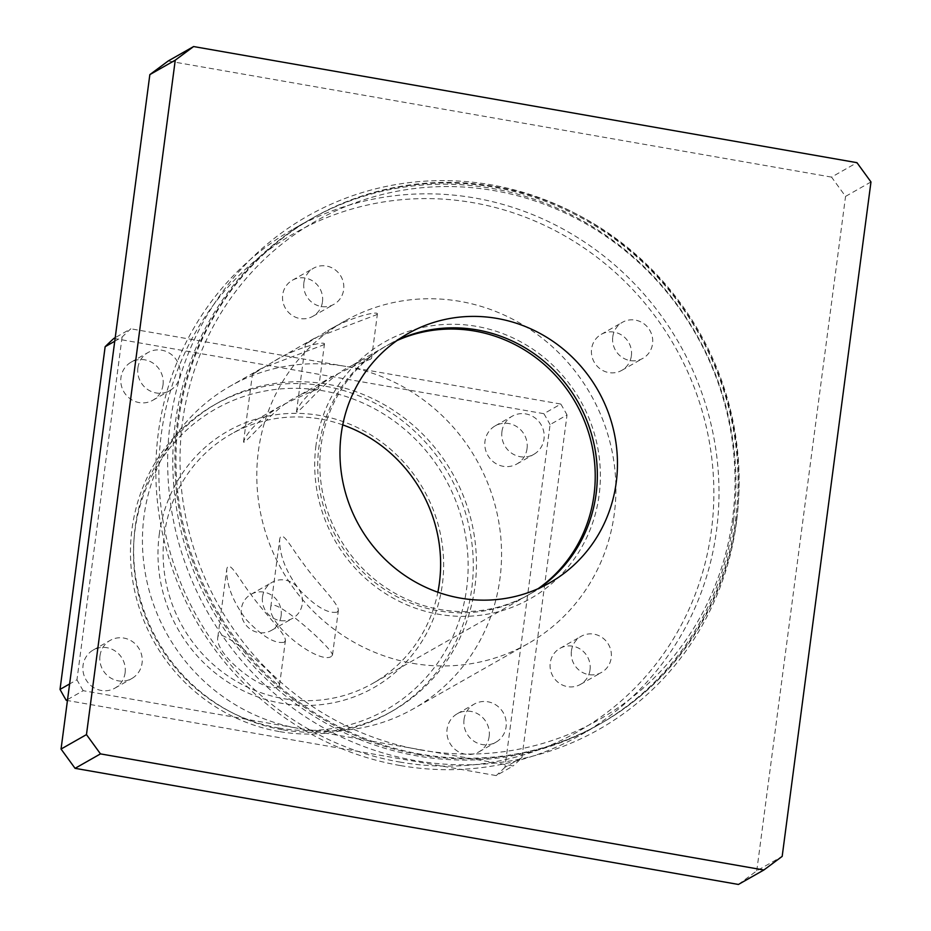 <?xml version="1.0" encoding="UTF-8"?>
<svg xmlns="http://www.w3.org/2000/svg" width="931" height="931" viewBox="0 0 931 931"><rect width="100%" height="100%" fill="white"/><g stroke="black" fill="none" stroke-linecap="round" stroke-linejoin="round"><path stroke-width="0.7" stroke-dasharray="4.66 3.49" d="M114.734 341.258L122.089 337.08A290.914 278.509 -119.6 0 1 130.829 328.794L115.211 337.674M137.893 367.896A21.925 20.994 -119.6 0 1 148.087 352.512A21.925 20.994 -119.6 0 1 177.169 361.205A21.925 20.994 -119.6 0 1 169.756 390.636A21.925 20.994 -119.6 0 1 147.226 389.216A21.925 20.994 -119.6 0 1 137.893 367.896M99.989 655.761A21.925 20.994 -119.6 0 1 110.195 640.388A21.925 20.994 -119.6 0 1 139.278 649.07A21.925 20.994 -119.6 0 1 131.865 678.501A21.925 20.994 -119.6 0 1 109.323 677.081A21.925 20.994 -119.6 0 1 99.989 655.761M67.567 699.565L83.185 690.686L298.176 728.321A185.513 177.6 -119.6 0 1 146.062 577.336A185.513 177.6 -119.6 0 1 230.318 386.097A185.513 177.6 -119.6 0 1 345.82 366.43L130.829 328.794M122.089 337.08L76.97 679.77L69.616 683.948M83.185 690.686A290.914 278.509 -119.6 0 1 76.97 679.77M412.538 663.303A185.513 177.6 60.4 0 0 528.04 643.624A185.513 177.6 60.4 0 0 590.754 394.581A185.513 177.6 60.4 0 0 344.679 321.09A185.513 177.6 60.4 0 0 260.424 512.329A185.513 177.6 60.4 0 0 412.538 663.303M113.885 338.419L543.867 413.69L560.811 404.054L345.82 366.43A185.513 177.6 -119.6 0 1 497.934 517.403A185.513 177.6 -119.6 0 1 413.678 708.642A185.513 177.6 -119.6 0 1 298.176 728.321L513.167 765.945L496.223 775.581L67.439 700.519M323.429 344.901L324.465 343.946C324.71 340.688 295.127 348.124 274.692 360.867L252.429 374.39L261.122 368.595L323.429 344.901M278.45 686.566C265.963 694.922 213.606 654.446 217.866 636.944C219.902 625.132 278.974 677.908 279.556 684.995L278.45 686.566M376.38 314.794L377.404 313.852C377.66 310.582 348.078 318.03 327.642 330.773L305.38 344.295L314.073 338.488L376.38 314.794M331.389 656.471C318.914 664.827 266.557 624.34 270.805 606.837C272.853 595.037 331.925 647.801 332.507 654.9L331.389 656.471M501.937 431.612A21.925 20.994 -119.6 0 1 512.131 416.238A21.925 20.994 -119.6 0 1 541.214 424.92A21.925 20.994 -119.6 0 1 533.8 454.363A21.925 20.994 -119.6 0 1 511.259 452.943A21.925 20.994 -119.6 0 1 501.937 431.612M464.034 719.488A21.925 20.994 -119.6 0 1 474.228 704.104A21.925 20.994 -119.6 0 1 503.31 712.797A21.925 20.994 -119.6 0 1 495.897 742.228A21.925 20.994 -119.6 0 1 473.367 740.808A21.925 20.994 -119.6 0 1 464.034 719.488M521.907 757.659L567.026 414.97L550.081 424.594L504.963 767.284L521.907 757.659A290.914 278.509 -119.6 0 1 513.167 765.945M560.811 404.054A290.914 278.509 -119.6 0 1 567.026 414.97M504.963 767.284A290.914 278.509 -119.6 0 1 496.223 775.581M543.867 413.69A290.914 278.509 -119.6 0 1 550.081 424.594M527.051 448.614A21.925 20.994 60.4 0 0 517.717 427.282A21.925 20.994 60.4 0 0 495.187 425.874A21.925 20.994 60.4 0 0 484.993 441.247A21.925 20.994 60.4 0 0 494.326 462.567A21.925 20.994 60.4 0 0 516.856 463.987A21.925 20.994 60.4 0 0 527.051 448.614M163.018 384.887A21.925 20.994 60.4 0 0 153.685 363.567A21.925 20.994 60.4 0 0 131.143 362.147A21.925 20.994 60.4 0 0 120.949 377.52A21.925 20.994 60.4 0 0 130.282 398.852A21.925 20.994 60.4 0 0 152.812 400.26A21.925 20.994 60.4 0 0 163.018 384.887M489.159 736.479A21.925 20.994 60.4 0 0 479.826 715.159A21.925 20.994 60.4 0 0 457.284 713.74A21.925 20.994 60.4 0 0 447.089 729.113A21.925 20.994 60.4 0 0 456.423 750.444A21.925 20.994 60.4 0 0 478.953 751.852A21.925 20.994 60.4 0 0 489.159 736.479M125.115 672.752A21.925 20.994 60.4 0 0 115.781 651.432A21.925 20.994 60.4 0 0 93.251 650.013A21.925 20.994 60.4 0 0 83.045 665.397A21.925 20.994 60.4 0 0 92.378 686.717A21.925 20.994 60.4 0 0 114.92 688.137A21.925 20.994 60.4 0 0 125.115 672.752M282.314 729.718A177.076 169.523 -119.6 0 1 137.113 585.611A177.076 169.523 -119.6 0 1 217.54 403.065A177.076 169.523 -119.6 0 1 452.431 473.227A177.076 169.523 -119.6 0 1 392.568 710.947A177.076 169.523 -119.6 0 1 282.314 729.718M279.137 731.533A177.076 169.523 -119.6 0 1 133.936 587.414A177.076 169.523 -119.6 0 1 214.363 404.869A177.076 169.523 -119.6 0 1 449.254 475.031A177.076 169.523 -119.6 0 1 389.391 712.75A177.076 169.523 -119.6 0 1 279.137 731.533M278.613 728.019A172.863 165.485 60.4 0 0 455.538 500.25A172.863 165.485 60.4 0 0 168.29 449.964A172.863 165.485 60.4 0 0 278.613 728.019M159.248 534.627A147.564 141.268 -119.6 0 1 388.018 447.148A147.564 141.268 -119.6 0 1 355.188 696.446A147.564 141.268 -119.6 0 1 159.248 534.627M342.736 424.885A143.351 137.229 60.4 0 0 231.028 434.195A143.351 137.229 60.4 0 0 164.345 534.731A143.351 137.229 60.4 0 0 225.372 674.16A143.351 137.229 60.4 0 0 372.714 683.424A143.351 137.229 60.4 0 0 437.861 592.209M538.13 588.671A143.351 137.229 -119.6 0 1 527.318 595.537A143.351 137.229 -119.6 0 1 379.976 586.274A143.351 137.229 -119.6 0 1 318.949 446.845A143.351 137.229 -119.6 0 1 385.632 346.297A143.351 137.229 -119.6 0 1 397.06 340.525M317.587 389.263C310.442 391.846 298.048 397.467 280.417 406.125C259.155 419.66 246.855 431.647 243.503 442.109C245.575 444.227 275.553 405.951 297.082 396.653C310.151 390.008 317.32 387.261 318.6 388.425L317.587 389.263M284.292 642.204L285.421 640.516C285.736 633.452 263.159 612.098 250.381 593.629C239.558 580.048 228.921 558.519 226.768 569.225C226.256 584.668 232.773 601.496 246.308 619.709C262.414 636.595 275.076 644.101 284.292 642.204M370.538 359.168C363.393 361.752 350.999 367.373 333.356 376.031C312.094 389.554 299.794 401.552 296.454 412.014C298.525 414.12 328.503 375.856 350.033 366.546C363.09 359.901 370.27 357.167 371.55 358.33L370.538 359.168M337.231 612.098L338.36 610.422C338.686 603.346 316.109 581.991 303.32 563.523C292.509 549.953 281.86 528.424 279.719 539.119C279.207 554.573 285.712 571.401 299.258 589.614C315.365 606.5 328.026 613.995 337.231 612.098M315.97 445.53A147.564 141.268 60.4 0 0 511.91 607.361A147.564 141.268 60.4 0 0 544.74 358.051A147.564 141.268 60.4 0 0 315.97 445.53M281.127 615.833A20.726 19.842 60.4 0 0 272.306 595.665A20.726 19.842 60.4 0 0 250.998 594.327A20.726 19.842 60.4 0 0 241.35 608.862A20.726 19.842 60.4 0 0 250.171 629.03A20.726 19.842 60.4 0 0 271.48 630.368A20.726 19.842 60.4 0 0 281.127 615.833M590.021 669.901A20.726 19.842 60.4 0 0 581.2 649.733A20.726 19.842 60.4 0 0 559.892 648.395A20.726 19.842 60.4 0 0 550.244 662.942A20.726 19.842 60.4 0 0 559.077 683.098A20.726 19.842 60.4 0 0 580.385 684.436A20.726 19.842 60.4 0 0 590.021 669.901M631.369 355.851A20.726 19.842 60.4 0 0 622.548 335.684A20.726 19.842 60.4 0 0 601.24 334.345A20.726 19.842 60.4 0 0 591.592 348.881A20.726 19.842 60.4 0 0 600.414 369.048A20.726 19.842 60.4 0 0 621.733 370.387A20.726 19.842 60.4 0 0 631.369 355.851M322.475 301.772A20.726 19.842 60.4 0 0 313.654 281.616A20.726 19.842 60.4 0 0 292.334 280.266A20.726 19.842 60.4 0 0 282.698 294.813A20.726 19.842 60.4 0 0 291.519 314.981A20.726 19.842 60.4 0 0 312.828 316.319A20.726 19.842 60.4 0 0 322.475 301.772M399.55 762A286.69 274.47 60.4 0 0 692.967 384.235A286.69 274.47 60.4 0 0 216.562 300.841A286.69 274.47 60.4 0 0 399.55 762M733.465 520.976A290.914 278.509 -119.6 0 1 598.133 725.028A290.914 278.509 -119.6 0 1 417.007 755.879A290.914 278.509 -119.6 0 1 178.473 519.114A290.914 278.509 -119.6 0 1 310.593 219.216A290.914 278.509 -119.6 0 1 609.619 238.022A290.914 278.509 -119.6 0 1 733.465 520.976M400.062 765.515A290.914 278.509 -119.6 0 1 161.529 528.75A290.914 278.509 -119.6 0 1 293.649 228.851A290.914 278.509 -119.6 0 1 679.537 344.109A290.914 278.509 -119.6 0 1 581.188 734.652A290.914 278.509 -119.6 0 1 400.062 765.515M303.878 282.768A20.726 19.842 -119.6 0 1 313.514 268.233A20.726 19.842 -119.6 0 1 341.014 276.449A20.726 19.842 -119.6 0 1 334.008 304.274A20.726 19.842 -119.6 0 1 312.7 302.936A20.726 19.842 -119.6 0 1 303.878 282.768M612.773 336.847A20.726 19.842 -119.6 0 1 622.42 322.301A20.726 19.842 -119.6 0 1 649.919 330.517A20.726 19.842 -119.6 0 1 642.902 358.342A20.726 19.842 -119.6 0 1 621.594 357.004A20.726 19.842 -119.6 0 1 612.773 336.847M571.425 650.897A20.726 19.842 -119.6 0 1 581.072 636.362A20.726 19.842 -119.6 0 1 608.571 644.566A20.726 19.842 -119.6 0 1 601.566 672.403A20.726 19.842 -119.6 0 1 580.257 671.065A20.726 19.842 -119.6 0 1 571.425 650.897M262.53 596.829A20.726 19.842 -119.6 0 1 272.178 582.282A20.726 19.842 -119.6 0 1 299.666 590.498A20.726 19.842 -119.6 0 1 292.66 618.324A20.726 19.842 -119.6 0 1 271.352 616.985A20.726 19.842 -119.6 0 1 262.53 596.829M870.974 181.952L845.557 196.394L831.546 177.111L856.962 162.669M738.423 884.45L756.763 870.834L782.18 856.38M756.763 870.834L845.557 196.394M831.546 177.111L168.185 60.992M398.072 339.815A143.351 137.229 60.4 0 0 387.75 345.098A143.351 137.229 60.4 0 0 321.067 445.635A143.351 137.229 60.4 0 0 382.094 585.064A143.351 137.229 60.4 0 0 529.436 594.327A143.351 137.229 60.4 0 0 539.247 588.171M736.444 522.291A295.127 282.547 -119.6 0 1 278.916 697.249A295.127 282.547 -119.6 0 1 344.551 198.64A295.127 282.547 -119.6 0 1 736.444 522.291M736.642 519.172A290.914 278.509 -119.6 0 1 601.31 723.212A290.914 278.509 -119.6 0 1 420.184 754.075A290.914 278.509 -119.6 0 1 181.65 517.31A290.914 278.509 -119.6 0 1 313.77 217.412A290.914 278.509 -119.6 0 1 612.796 236.218A290.914 278.509 -119.6 0 1 736.642 519.172M419.125 754.669A290.914 278.509 60.4 0 0 600.251 723.818A290.914 278.509 60.4 0 0 698.599 333.275A290.914 278.509 60.4 0 0 312.711 218.017A290.914 278.509 60.4 0 0 180.591 517.915A290.914 278.509 60.4 0 0 419.125 754.669M420.719 749.955A286.69 274.47 -119.6 0 1 237.742 288.796A286.69 274.47 -119.6 0 1 714.147 372.191A286.69 274.47 -119.6 0 1 420.719 749.955M344.679 321.09L327.642 330.773M314.073 338.488L274.692 360.867M261.122 368.583L230.318 386.097M528.04 643.624L413.678 708.642M217.54 403.065L214.363 404.869M392.568 710.947L389.391 712.75M385.632 346.297L350.033 366.546M333.356 376.019L297.082 396.641M280.406 406.125L231.028 434.195M527.318 595.537L372.714 683.424M310.593 219.216L293.649 228.851M598.133 725.028L581.188 734.652M114.92 688.137L131.865 678.501M93.251 650.013L110.195 640.388M478.953 751.852L495.897 742.228M457.284 713.74L474.228 704.104M152.812 400.26L169.756 390.636M131.143 362.147L148.087 352.512M516.856 463.987L533.8 454.363M495.187 425.874L512.131 416.238M312.828 316.319L334.008 304.274M292.334 280.266L313.514 268.233M621.733 370.387L642.902 358.342M601.24 334.345L622.42 322.301M580.385 684.436L601.566 672.403M559.892 648.395L581.072 636.362M271.48 630.368L292.66 618.324M250.998 594.327L272.178 582.282M371.562 358.33L377.416 313.852M296.454 412.014L305.368 344.295M332.518 654.9L338.372 610.422M270.805 606.837L279.719 539.119M318.611 388.425L324.465 343.946M243.503 442.109L252.417 374.39M279.568 684.995L285.421 640.516M217.854 636.944L226.768 569.225M407.871 333.659L387.75 345.098M549.558 582.899L529.436 594.327M600.251 723.818L601.31 723.212M312.711 218.017L313.77 217.412"/><path stroke-width="1.4" d="M115.211 337.674L113.885 338.419A290.914 278.509 -119.6 0 0 105.145 346.716L114.734 341.258M67.439 700.519L66.241 700.31L67.567 699.565M69.616 683.948L60.026 689.405L105.145 346.716M66.241 700.31A290.914 278.509 -119.6 0 1 60.026 689.405M437.861 592.209A143.351 137.229 60.4 0 0 342.736 424.885M397.06 340.525A143.351 137.229 -119.6 0 1 575.789 403.1A143.351 137.229 -119.6 0 1 538.13 588.671M175.249 60.166L193.601 46.55L168.185 60.992L149.844 74.62L175.249 60.166L86.467 734.606L61.05 749.048L75.062 768.331L100.478 753.889L86.467 734.606M100.478 753.889L763.839 870.008L738.423 884.45L75.062 768.331M193.601 46.55L856.962 162.669L870.974 181.952L782.18 856.38L763.839 870.008M616.241 482.351A143.351 137.229 -119.6 0 1 549.558 582.899A143.351 137.229 -119.6 0 1 359.413 526.096A143.351 137.229 -119.6 0 1 407.871 333.659A143.351 137.229 -119.6 0 1 555.225 342.922A143.351 137.229 -119.6 0 1 616.241 482.351M149.844 74.62L61.05 749.048M539.247 588.171A143.351 137.229 60.4 0 0 596.119 493.791A143.351 137.229 60.4 0 0 539.922 357.946A143.351 137.229 60.4 0 0 398.072 339.815"/></g></svg>
